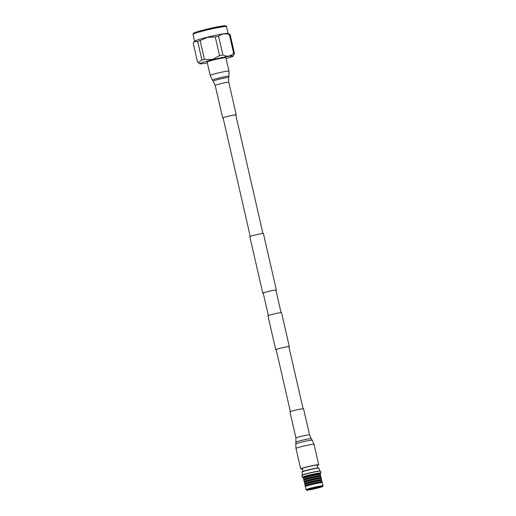 <?xml version="1.0" encoding="UTF-8"?>
<svg xmlns="http://www.w3.org/2000/svg" width="516" height="516" viewBox="0 0 516 516"><rect width="100%" height="100%" fill="white"/><g stroke="black" fill="none" stroke-linecap="round" stroke-linejoin="round"><path stroke-width="0.77" d="M303.066 408.717L288.857 346.694A6.508 0.4 167.1 0 0 281.02 348.081A6.508 0.4 167.1 0 0 276.17 349.596L290.379 411.62M288.895 346.842A6.972 0.432 167.1 0 0 289.308 346.584L281.543 312.677A6.972 0.432 167.1 0 0 273.145 314.167A6.972 0.432 167.1 0 0 267.952 315.786L275.718 349.7A6.972 0.432 167.1 0 0 276.208 349.745M289.308 346.584A6.972 0.432 167.1 0 0 280.91 348.081A6.972 0.432 167.1 0 0 275.718 349.7M275.95 290.321A6.972 0.432 167.1 0 0 276.363 290.063A6.972 0.432 167.1 0 0 267.965 291.559A6.972 0.432 167.1 0 0 262.773 293.178A6.972 0.432 167.1 0 0 263.263 293.223M276.363 290.063L263.418 233.542A6.972 0.432 167.1 0 0 255.02 235.032A6.972 0.432 167.1 0 0 249.828 236.657L262.773 293.178M281.059 312.625L275.912 290.166A6.508 0.4 167.1 0 0 268.075 291.559A6.508 0.4 167.1 0 0 263.225 293.075L268.372 315.534M197.628 41.357A19.124 1.18 -12.9 0 1 200.15 40.629L204.433 59.327A19.124 1.18 167.1 0 0 201.911 60.056L197.628 41.357L194.1 41.783L194.603 41.125A17.196 1.064 -12.9 0 1 207.387 37.21A17.196 1.064 -12.9 0 1 228.04 33.463L230.149 34.559L234.432 53.258L233.245 56.096A17.196 1.064 167.1 0 0 212.54 59.721A17.196 1.064 167.1 0 0 199.763 63.765A17.196 1.064 167.1 0 0 207.309 62.888M215.262 36.939A19.124 1.18 -12.9 0 1 218.597 36.243L222.88 54.941A19.124 1.18 167.1 0 0 219.539 55.638L215.262 36.939L207.38 37.365L200.15 40.629M234.432 53.258A19.124 1.18 167.1 0 0 233.613 53.225L229.33 34.527C225.337 33.224 221.757 33.798 218.597 36.243M229.33 34.527A19.124 1.18 -12.9 0 1 230.149 34.559M226.066 58.592A17.196 1.064 167.1 0 0 233.245 56.096M222.88 54.941C227.059 57.012 230.639 56.444 233.613 53.225M204.433 59.327L212.45 59.501L219.539 55.638M194.1 41.783L193.248 43.331L197.531 62.023L198.131 62.533L201.911 60.056M322.371 486.401C320.378 486.195 303.995 490.194 306.859 490.187C308.845 490.387 325.235 486.395 322.371 486.401M302.582 474.901L301.931 472.043A8.74 0.542 -12.9 0 1 301.937 472.005L302.112 471.734A8.508 0.529 -12.9 0 1 308.439 469.792A8.508 0.529 -12.9 0 1 318.662 467.941L318.94 468.109A8.74 0.542 -12.9 0 1 318.959 468.141L319.617 470.998M301.937 472.005A8.74 0.542 -12.9 0 1 308.439 470.012A8.74 0.542 -12.9 0 1 318.72 468.07A8.74 0.542 -12.9 0 1 318.94 468.109M323.01 485.808L322.294 482.692A8.74 0.542 167.1 0 0 322.236 482.647A8.74 0.542 167.1 0 0 322.055 482.628A8.74 0.542 167.1 0 0 311.767 484.563A8.74 0.542 167.1 0 0 305.298 486.53A8.74 0.542 167.1 0 0 305.259 486.594L305.975 489.71L306.71 490.2C309.252 490.019 313.406 489.181 319.178 487.678C324.003 486.22 322.784 486.433 323.01 485.808A8.74 0.542 167.1 0 0 322.771 485.743A8.74 0.542 167.1 0 0 313.418 487.452A8.74 0.542 167.1 0 0 305.975 489.71M322.236 482.647L321.881 482.544A8.417 0.522 167.1 0 0 321.713 482.518A8.417 0.522 167.1 0 0 311.799 484.389A8.417 0.522 167.1 0 0 305.569 486.278L305.298 486.53M321.939 482.557L321.797 481.963A8.417 0.522 167.1 0 0 321.571 481.899A8.417 0.522 167.1 0 0 312.561 483.55A8.417 0.522 167.1 0 0 305.388 485.724L305.524 486.317M303.195 477.461A9.423 0.581 -12.9 0 1 302.711 477.474A9.423 0.581 -12.9 0 1 302.479 477.435L302.26 477.294A9.604 0.593 -12.9 0 1 302.234 477.261L301.828 475.481A9.604 0.593 -12.9 0 1 301.834 475.442L301.97 475.223A9.423 0.581 -12.9 0 1 308.981 473.075A9.423 0.581 -12.9 0 1 320.307 471.024L320.526 471.166A9.604 0.593 -12.9 0 1 320.552 471.192L320.958 472.972A9.604 0.593 -12.9 0 1 320.952 473.017L320.817 473.23A9.423 0.581 -12.9 0 1 320.178 473.572M301.834 475.442A9.604 0.593 -12.9 0 1 308.981 473.249A9.604 0.593 -12.9 0 1 320.288 471.121A9.604 0.593 -12.9 0 1 320.526 471.166M321.803 481.989L322.036 481.783A8.74 0.542 167.1 0 0 322.068 481.712A8.74 0.542 167.1 0 0 321.829 481.641A8.74 0.542 167.1 0 0 312.483 483.357A8.74 0.542 167.1 0 0 305.033 485.614A8.74 0.542 167.1 0 0 305.098 485.659L305.395 485.75M302.234 477.261A9.604 0.593 -12.9 0 1 310.419 474.785A9.604 0.593 -12.9 0 1 320.7 472.901A9.604 0.593 -12.9 0 1 320.958 472.972M322.068 481.712L321.829 480.648A8.74 0.542 167.1 0 0 321.765 480.602A8.74 0.542 167.1 0 0 321.584 480.577A8.74 0.542 167.1 0 0 312.696 482.189A8.74 0.542 167.1 0 0 304.827 484.479A8.74 0.542 167.1 0 0 304.795 484.55L305.033 485.614M302.479 477.435A9.423 0.581 -12.9 0 1 310.2 475.036A9.423 0.581 -12.9 0 1 320.565 473.12A9.423 0.581 -12.9 0 1 320.817 473.23M321.765 480.602L321.416 480.493A8.417 0.522 167.1 0 0 321.242 480.473A8.417 0.522 167.1 0 0 312.677 482.021A8.417 0.522 167.1 0 0 305.098 484.234L304.827 484.479M321.468 480.512L321.333 479.919A8.417 0.522 167.1 0 0 321.1 479.848A8.417 0.522 167.1 0 0 311.193 481.718A8.417 0.522 167.1 0 0 304.924 483.673L305.059 484.272M303.518 477.558L303.221 477.468A8.74 0.542 -12.9 0 1 303.163 477.423L303.118 477.248A8.74 0.542 -12.9 0 1 310.567 474.991A8.74 0.542 -12.9 0 1 319.914 473.282A8.74 0.542 -12.9 0 1 320.152 473.346L320.197 473.52A8.74 0.542 -12.9 0 1 320.159 473.591L319.933 473.804M303.163 477.423A8.74 0.542 -12.9 0 1 309.671 475.391A8.74 0.542 -12.9 0 1 319.952 473.456A8.74 0.542 -12.9 0 1 320.197 473.52M321.339 479.945L321.565 479.732A8.74 0.542 167.1 0 0 321.603 479.667A8.74 0.542 167.1 0 0 321.365 479.596A8.74 0.542 167.1 0 0 311.077 481.538A8.74 0.542 167.1 0 0 304.569 483.569A8.74 0.542 167.1 0 0 304.627 483.615L304.93 483.705M303.653 478.126L303.511 477.532A8.417 0.522 -12.9 0 1 309.787 475.578A8.417 0.522 -12.9 0 1 319.694 473.707A8.417 0.522 -12.9 0 1 319.926 473.772L320.062 474.372M321.603 479.667L321.358 478.603A8.74 0.542 167.1 0 0 321.294 478.558A8.74 0.542 167.1 0 0 321.12 478.532A8.74 0.542 167.1 0 0 312.225 480.138A8.74 0.542 167.1 0 0 304.363 482.434A8.74 0.542 167.1 0 0 304.324 482.499L304.569 483.569M303.988 479.609L303.692 479.519A8.74 0.542 -12.9 0 1 303.627 479.474L303.389 478.409A8.74 0.542 -12.9 0 1 303.421 478.338L303.692 478.093A8.417 0.522 -12.9 0 1 311.271 475.881A8.417 0.522 -12.9 0 1 319.836 474.333A8.417 0.522 -12.9 0 1 320.004 474.352L320.359 474.462A8.74 0.542 -12.9 0 1 320.417 474.507L320.662 475.571A8.74 0.542 -12.9 0 1 320.63 475.636L320.397 475.849M321.294 478.558L320.946 478.448A8.417 0.522 167.1 0 0 320.771 478.429A8.417 0.522 167.1 0 0 312.206 479.977A8.417 0.522 167.1 0 0 304.627 482.183L304.363 482.434M303.421 478.338A8.74 0.542 -12.9 0 1 311.29 476.042A8.74 0.542 -12.9 0 1 320.178 474.436A8.74 0.542 -12.9 0 1 320.359 474.462M320.997 478.467L320.862 477.868A8.417 0.522 167.1 0 0 320.63 477.803A8.417 0.522 167.1 0 0 311.625 479.454A8.417 0.522 167.1 0 0 304.453 481.628L304.588 482.221M303.627 479.474A8.74 0.542 -12.9 0 1 311.077 477.216A8.74 0.542 -12.9 0 1 320.423 475.5A8.74 0.542 -12.9 0 1 320.662 475.571M320.868 477.893L321.094 477.687A8.74 0.542 167.1 0 0 321.133 477.616A8.74 0.542 167.1 0 0 320.894 477.552A8.74 0.542 167.1 0 0 311.541 479.261A8.74 0.542 167.1 0 0 304.098 481.518A8.74 0.542 167.1 0 0 304.163 481.563L304.459 481.654M304.118 480.177L303.982 479.583A8.417 0.522 -12.9 0 1 311.154 477.41A8.417 0.522 -12.9 0 1 320.165 475.758A8.417 0.522 -12.9 0 1 320.391 475.823L320.526 476.416M321.133 477.616L320.887 476.552A8.74 0.542 167.1 0 0 320.829 476.507A8.74 0.542 167.1 0 0 320.649 476.487A8.74 0.542 167.1 0 0 310.361 478.422A8.74 0.542 167.1 0 0 303.892 480.39A8.74 0.542 167.1 0 0 303.853 480.454L304.098 481.518M303.892 480.39L304.163 480.138A8.417 0.522 -12.9 0 1 310.393 478.248A8.417 0.522 -12.9 0 1 320.307 476.378A8.417 0.522 -12.9 0 1 320.475 476.403L320.829 476.507M302.408 468.541A7.501 0.464 -12.9 0 1 302.389 468.515A7.501 0.464 -12.9 0 1 307.975 466.774A7.501 0.464 -12.9 0 1 316.811 465.11A7.501 0.464 -12.9 0 1 317.011 465.168L317.65 467.954M228.936 71.098A9.623 0.593 -12.9 0 0 228.672 71.027A9.623 0.593 -12.9 0 0 218.378 72.911A9.623 0.593 -12.9 0 0 210.18 75.394L207.116 62.023A9.623 0.593 -12.9 0 1 215.314 59.54A9.623 0.593 -12.9 0 1 225.608 57.657A9.623 0.593 -12.9 0 1 225.873 57.727L228.936 71.098L228.988 76.239A8.533 0.529 -12.9 0 0 228.756 76.155A8.533 0.529 -12.9 0 0 219.513 77.858A8.533 0.529 -12.9 0 0 212.366 80.044L213.173 81.102A7.979 0.497 -12.9 0 1 219.855 79.058A7.979 0.497 -12.9 0 1 228.504 77.465A7.979 0.497 -12.9 0 1 228.717 77.542L228.988 76.239M223.131 118.003A6.972 0.432 -12.9 0 1 222.835 118.009A6.972 0.432 -12.9 0 1 222.641 117.958A6.972 0.432 -12.9 0 1 228.582 116.158A6.972 0.432 -12.9 0 1 236.044 114.791A6.972 0.432 -12.9 0 1 236.238 114.842A6.972 0.432 -12.9 0 1 235.818 115.1M223.273 117.906A6.508 0.4 -12.9 0 1 223.099 117.854A6.508 0.4 -12.9 0 1 228.64 116.171A6.508 0.4 -12.9 0 1 235.606 114.9A6.508 0.4 -12.9 0 1 235.78 114.945L262.934 233.496M317.076 465.445A8.785 0.542 167.1 0 0 318.262 464.877A8.785 0.542 167.1 0 0 307.613 466.78A8.785 0.542 167.1 0 0 301.138 468.805A8.785 0.542 167.1 0 0 302.453 468.792M317.088 465.49A9.249 0.574 167.1 0 0 318.714 464.774A9.249 0.574 167.1 0 0 307.497 466.774A9.249 0.574 167.1 0 0 300.686 468.909A9.249 0.574 167.1 0 0 302.46 468.844M295.945 438A6.972 0.432 167.1 0 1 301.08 436.394A6.972 0.432 167.1 0 1 309.536 434.885L303.55 408.762A6.972 0.432 167.1 0 0 295.094 410.265A6.972 0.432 167.1 0 0 289.96 411.878L295.945 438L295.823 443.947A8.417 0.522 167.1 0 1 302.028 442.018A8.417 0.522 167.1 0 1 312.225 440.187L311.187 438.665A7.74 0.477 167.1 0 0 301.802 440.348A7.74 0.477 167.1 0 0 296.1 442.122M205.8 30.296A17.196 1.064 167.1 0 0 192.99 34.295L193.332 33.276L196.467 31.94L205.794 29.399L223.628 25.852C225.911 25.671 226.872 25.923 226.518 26.613A17.196 1.064 167.1 0 0 205.8 30.296M205.807 29.399A16.267 1.006 -12.9 0 1 221.603 26.129A16.267 1.006 -12.9 0 1 224.189 26.606M320.03 486.975C320.397 486.44 305.711 490.019 309.194 489.613C308.832 490.148 323.519 486.562 320.03 486.975M317.611 487.304L311.483 488.71M222.641 117.958L215.178 85.372A6.972 0.432 -12.9 0 1 221.119 83.566A6.972 0.432 -12.9 0 1 228.582 82.199A6.972 0.432 -12.9 0 1 228.769 82.257L228.717 77.542M312.225 440.187L314.025 444.302A9.249 0.574 167.1 0 0 302.815 446.301A9.249 0.574 167.1 0 0 295.997 448.436L300.686 468.909M250.247 236.399L223.099 117.854M194.564 41.17L192.99 34.295M199.763 63.765L198.17 62.565M228.091 33.495L226.518 26.613M309.284 489.42C309.445 489.02 320.533 486.556 319.888 486.988L319.907 486.988M303.027 471.302L302.066 468.328M317.017 465.18L317.217 464.858M215.178 85.372L213.173 81.102M236.238 114.842L228.769 82.257M210.18 75.394L212.366 80.044M295.997 448.436L295.823 443.947M309.536 434.885L311.187 438.665M314.025 444.302L318.714 464.774"/></g></svg>
